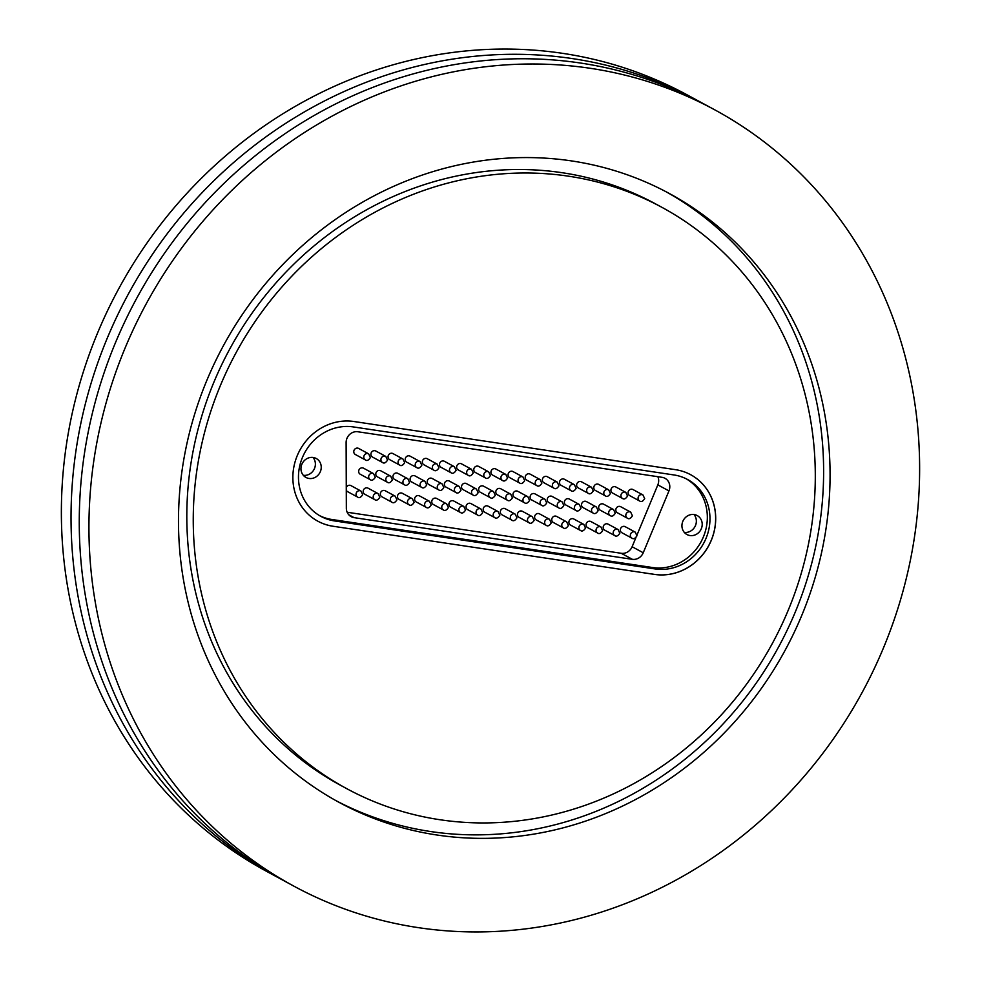 <?xml version="1.0" encoding="UTF-8"?>
<svg xmlns="http://www.w3.org/2000/svg" width="981" height="981" viewBox="0 0 981 981"><rect width="100%" height="100%" fill="white"/><g stroke="black" fill="none" stroke-linecap="round" stroke-linejoin="round"><path stroke-width="1.47" d="M280.149 878.669A441.536 407.323 -61.5 0 1 276.017 876.462A441.536 407.323 -61.5 0 1 80.013 427.397A441.536 407.323 -61.5 0 1 696.755 100.074A441.536 407.323 -61.5 0 1 700.851 102.331M910.65 558.839A441.536 407.323 118.5 0 0 714.646 109.774A441.536 407.323 118.5 0 0 97.916 437.097A441.536 407.323 118.5 0 0 293.908 886.162A441.536 407.323 118.5 0 0 910.65 558.839M714.646 109.774L704.983 104.538A441.536 407.323 118.5 0 0 88.241 431.861A441.536 407.323 118.5 0 0 284.245 880.926L293.908 886.162M666.062 191.761A346.33 319.499 -61.5 0 1 816.584 542.223A346.33 319.499 -61.5 0 1 336.066 800.692M185.532 450.218A346.33 319.499 118.5 0 0 339.267 802.458A346.33 319.499 118.5 0 0 823.022 545.718A346.33 319.499 118.5 0 0 669.287 193.478A346.33 319.499 118.5 0 0 185.532 450.218M199.977 452.388A330.634 305.017 -61.5 0 1 661.807 207.273A330.634 305.017 -61.5 0 1 808.577 543.548A330.634 305.017 -61.5 0 1 346.747 788.663A330.634 305.017 -61.5 0 1 199.977 452.388M346.747 788.663L340.309 785.168A330.634 305.017 -61.5 0 1 193.539 448.893A330.634 305.017 -61.5 0 1 655.369 203.79L661.807 207.273M332.179 526.123L654.621 574.425A53.808 49.639 118.5 0 0 712.28 537.796A53.808 49.639 118.5 0 0 690.722 474.743A53.808 49.639 118.5 0 0 675.541 469.678L353.111 421.389A53.808 49.639 118.5 0 0 293.957 466.466A53.808 49.639 118.5 0 0 317.844 521.193A53.808 49.639 118.5 0 0 332.179 526.123L654.56 574.4A53.808 49.639 118.5 0 0 712.218 537.784A53.808 49.639 118.5 0 0 690.685 474.73M708.993 528.612A48.29 44.55 118.5 0 0 687.558 479.488A48.29 44.55 118.5 0 0 673.935 474.951L353.295 426.919A48.29 44.55 118.5 0 0 301.535 459.795A48.29 44.55 118.5 0 0 320.885 516.374A48.29 44.55 118.5 0 0 334.509 520.923L655.161 568.955A48.29 44.55 118.5 0 0 708.993 528.612M319.585 515.638A48.29 44.55 118.5 0 0 331.872 519.489L652.524 567.521A48.29 44.55 118.5 0 0 706.357 527.177A48.29 44.55 118.5 0 0 686.222 478.802M682.151 523.56A10.779 9.945 118.5 0 0 686.933 534.522A10.779 9.945 118.5 0 0 701.991 526.527A10.779 9.945 118.5 0 0 697.209 515.565A10.779 9.945 118.5 0 0 682.151 523.56M684.309 532.389A10.779 9.945 118.5 0 0 696.142 523.351A10.779 9.945 118.5 0 0 693.984 514.522M301.179 466.49A10.779 9.945 118.5 0 0 305.974 477.453A10.779 9.945 118.5 0 0 321.02 469.458A10.779 9.945 118.5 0 0 316.238 458.495A10.779 9.945 118.5 0 0 301.179 466.49M303.337 475.319A10.779 9.945 118.5 0 0 315.171 466.294A10.779 9.945 118.5 0 0 313.013 457.465M669.594 488.832A10.35 9.552 118.5 0 0 664.995 478.299A10.35 9.552 118.5 0 0 662.077 477.33L357.869 431.763A10.35 9.552 118.5 0 0 346.121 442.554L346.342 508.281A10.35 9.552 118.5 0 0 351.149 516.656A10.35 9.552 118.5 0 0 354.067 517.637L632.34 559.317A10.35 9.552 118.5 0 0 643.242 552.757L668.956 490.917A10.35 9.552 118.5 0 0 669.594 488.832M637.012 534.964L657.834 484.884A10.35 9.552 118.5 0 0 658.472 482.799A10.35 9.552 118.5 0 0 657.883 476.705M614.793 535.614L604.787 530.194A3.446 3.188 -61.5 0 1 603.254 526.687A3.446 3.188 -61.5 0 1 608.073 524.124L618.079 529.544A3.446 3.188 -61.5 0 0 613.26 532.107A3.446 3.188 -61.5 0 0 614.793 535.614C616.326 536.791 618.005 536.006 619.808 533.247L618.079 529.544M580.507 530.476L570.501 525.056A3.446 3.188 -61.5 0 1 568.968 521.549A3.446 3.188 -61.5 0 1 573.787 518.986L583.793 524.418A3.446 3.188 -61.5 0 0 578.974 526.969A3.446 3.188 -61.5 0 0 580.507 530.476C582.04 531.653 583.72 530.868 585.522 528.109L583.793 524.418M546.221 525.338L536.215 519.918A3.446 3.188 -61.5 0 1 534.682 516.411A3.446 3.188 -61.5 0 1 539.501 513.848L549.507 519.28A3.446 3.188 -61.5 0 0 544.688 521.831A3.446 3.188 -61.5 0 0 546.221 525.338C547.754 526.515 549.434 525.73 551.236 522.971L549.507 519.28M511.935 520.2L501.929 514.78A3.446 3.188 -61.5 0 1 500.396 511.273A3.446 3.188 -61.5 0 1 505.215 508.722L515.221 514.142A3.446 3.188 -61.5 0 0 510.402 516.693A3.446 3.188 -61.5 0 0 511.935 520.2C513.468 521.377 515.148 520.592 516.95 517.833L515.221 514.142M477.649 515.074L467.643 509.642A3.446 3.188 -61.5 0 1 466.11 506.135A3.446 3.188 -61.5 0 1 470.929 503.584L480.935 509.004A3.446 3.188 -61.5 0 0 476.116 511.567A3.446 3.188 -61.5 0 0 477.649 515.074C479.182 516.251 480.849 515.454 482.664 512.707L480.935 509.004M443.363 509.936L433.357 504.516A3.446 3.188 -61.5 0 1 431.824 501.009A3.446 3.188 -61.5 0 1 436.643 498.446L446.649 503.866A3.446 3.188 -61.5 0 0 441.83 506.429A3.446 3.188 -61.5 0 0 443.363 509.936C444.896 511.113 446.563 510.316 448.378 507.569L446.649 503.866M409.077 504.798L399.071 499.378A3.446 3.188 -61.5 0 1 397.538 495.871A3.446 3.188 -61.5 0 1 402.357 493.308L412.363 498.728A3.446 3.188 -61.5 0 0 407.544 501.291A3.446 3.188 -61.5 0 0 409.077 504.798C410.61 505.975 412.278 505.19 414.092 502.431L412.363 498.728M374.791 499.66L364.785 494.24A3.446 3.188 -61.5 0 1 363.252 490.733A3.446 3.188 -61.5 0 1 368.071 488.17L378.077 493.602A3.446 3.188 -61.5 0 0 373.258 496.153A3.446 3.188 -61.5 0 0 374.791 499.66C376.324 500.837 377.992 500.052 379.806 497.293L378.077 493.602M639.673 501.021L629.667 495.601A3.446 3.188 -61.5 0 1 628.134 492.094A3.446 3.188 -61.5 0 1 632.953 489.531L642.96 494.951A3.446 3.188 -61.5 0 0 638.14 497.514A3.446 3.188 -61.5 0 0 639.673 501.021C641.206 502.198 642.874 501.401 644.689 498.655L642.96 494.951M605.387 495.883L595.381 490.463A3.446 3.188 -61.5 0 1 593.848 486.956A3.446 3.188 -61.5 0 1 598.668 484.393L608.674 489.813A3.446 3.188 -61.5 0 0 603.855 492.376A3.446 3.188 -61.5 0 0 605.387 495.883C606.92 497.06 608.588 496.276 610.403 493.517L608.674 489.813M571.101 490.745L561.095 485.325A3.446 3.188 -61.5 0 1 559.562 481.818A3.446 3.188 -61.5 0 1 564.382 479.255L574.388 484.688A3.446 3.188 -61.5 0 0 569.569 487.238A3.446 3.188 -61.5 0 0 571.101 490.745C572.634 491.922 574.302 491.138 576.117 488.379L574.388 484.688M536.815 485.607L526.809 480.187A3.446 3.188 -61.5 0 1 525.276 476.68A3.446 3.188 -61.5 0 1 530.096 474.117L540.102 479.55A3.446 3.188 -61.5 0 0 535.283 482.1A3.446 3.188 -61.5 0 0 536.815 485.607C538.348 486.784 540.016 486 541.831 483.241L540.102 479.55M502.517 480.482L492.511 475.049A3.446 3.188 -61.5 0 1 490.99 471.542A3.446 3.188 -61.5 0 1 495.81 468.992L505.816 474.412A3.446 3.188 -61.5 0 0 500.997 476.962A3.446 3.188 -61.5 0 0 502.517 480.482C504.062 481.646 505.73 480.862 507.545 478.103L505.816 474.412M468.231 475.344L458.225 469.911A3.446 3.188 -61.5 0 1 456.692 466.404A3.446 3.188 -61.5 0 1 461.511 463.854L471.518 469.274A3.446 3.188 -61.5 0 0 466.711 471.836A3.446 3.188 -61.5 0 0 468.231 475.344C469.776 476.521 471.444 475.724 473.247 472.977L471.518 469.274M433.945 470.206L423.939 464.786A3.446 3.188 -61.5 0 1 422.406 461.278A3.446 3.188 -61.5 0 1 427.226 458.716L437.232 464.136A3.446 3.188 -61.5 0 0 432.413 466.698A3.446 3.188 -61.5 0 0 433.945 470.206C435.478 471.383 437.158 470.586 438.961 467.839L437.232 464.136M399.659 465.068L389.653 459.648A3.446 3.188 -61.5 0 1 388.12 456.14A3.446 3.188 -61.5 0 1 392.94 453.578L402.946 458.998A3.446 3.188 -61.5 0 0 398.127 461.56A3.446 3.188 -61.5 0 0 399.659 465.068C401.192 466.245 402.872 465.46 404.675 462.701L402.946 458.998M365.373 459.93L355.367 454.51A3.446 3.188 -61.5 0 1 353.834 451.002A3.446 3.188 -61.5 0 1 358.654 448.44L368.66 453.872A3.446 3.188 -61.5 0 0 363.841 456.423A3.446 3.188 -61.5 0 0 365.373 459.93C366.906 461.107 368.586 460.322 370.389 457.563L368.66 453.872M610.268 515.626L600.262 510.206A3.446 3.188 -61.5 0 1 598.729 506.699A3.446 3.188 -61.5 0 1 603.548 504.148L613.554 509.568A3.446 3.188 -61.5 0 0 608.735 512.119A3.446 3.188 -61.5 0 0 610.268 515.626C611.801 516.803 613.468 516.018 615.283 513.259L613.554 509.568M575.982 510.5L565.976 505.068A3.446 3.188 -61.5 0 1 564.443 501.561A3.446 3.188 -61.5 0 1 569.262 499.01L579.268 504.43A3.446 3.188 -61.5 0 0 574.449 506.993A3.446 3.188 -61.5 0 0 575.982 510.5C577.515 511.677 579.182 510.88 580.997 508.133L579.268 504.43M541.696 505.362L531.69 499.942A3.446 3.188 -61.5 0 1 530.157 496.423A3.446 3.188 -61.5 0 1 534.976 493.872L544.982 499.292A3.446 3.188 -61.5 0 0 540.163 501.855A3.446 3.188 -61.5 0 0 541.696 505.362C543.229 506.539 544.896 505.742 546.711 502.995L544.982 499.292M370.254 479.684L360.248 474.252A3.446 3.188 -61.5 0 1 358.715 470.745A3.446 3.188 -61.5 0 1 363.534 468.195L373.54 473.615A3.446 3.188 -61.5 0 0 368.721 476.177A3.446 3.188 -61.5 0 0 370.254 479.684C371.787 480.862 373.467 480.065 375.269 477.318L373.54 473.615M404.54 484.81L394.534 479.39A3.446 3.188 -61.5 0 1 393.001 475.883A3.446 3.188 -61.5 0 1 397.82 473.333L407.826 478.753A3.446 3.188 -61.5 0 0 403.007 481.303A3.446 3.188 -61.5 0 0 404.54 484.81C406.085 485.987 407.753 485.203 409.555 482.444L407.826 478.753M438.826 489.948L428.82 484.528A3.446 3.188 -61.5 0 1 427.299 481.021A3.446 3.188 -61.5 0 1 432.106 478.458L442.112 483.891A3.446 3.188 -61.5 0 0 437.305 486.441A3.446 3.188 -61.5 0 0 438.826 489.948C440.371 491.125 442.039 490.341 443.841 487.582L442.112 483.891M473.124 495.086L463.118 489.666A3.446 3.188 -61.5 0 1 461.585 486.159A3.446 3.188 -61.5 0 1 466.404 483.596L476.41 489.016A3.446 3.188 -61.5 0 0 471.591 491.579A3.446 3.188 -61.5 0 0 473.124 495.086C474.657 496.263 476.325 495.479 478.139 492.72L476.41 489.016M507.41 500.224L497.404 494.804A3.446 3.188 -61.5 0 1 495.871 491.297A3.446 3.188 -61.5 0 1 500.69 488.734L510.696 494.154A3.446 3.188 -61.5 0 0 505.877 496.717A3.446 3.188 -61.5 0 0 507.41 500.224C508.943 501.401 510.611 500.617 512.425 497.858L510.696 494.154M490.267 497.661L480.261 492.229A3.446 3.188 -61.5 0 1 478.728 488.722A3.446 3.188 -61.5 0 1 483.547 486.171L493.553 491.591A3.446 3.188 -61.5 0 0 488.734 494.142A3.446 3.188 -61.5 0 0 490.267 497.661C491.8 498.826 493.468 498.041 495.282 495.295L493.553 491.591M455.969 492.523L445.963 487.091A3.446 3.188 -61.5 0 1 444.442 483.584A3.446 3.188 -61.5 0 1 449.261 481.033L459.267 486.453A3.446 3.188 -61.5 0 0 454.448 489.016A3.446 3.188 -61.5 0 0 455.969 492.523C457.514 493.701 459.182 492.903 460.996 490.157L459.267 486.453M421.683 487.385L411.677 481.965A3.446 3.188 -61.5 0 1 410.144 478.458A3.446 3.188 -61.5 0 1 414.963 475.895L424.969 481.315A3.446 3.188 -61.5 0 0 420.162 483.878A3.446 3.188 -61.5 0 0 421.683 487.385C423.228 488.563 424.896 487.765 426.698 485.019L424.969 481.315M387.397 482.247L377.391 476.827A3.446 3.188 -61.5 0 1 375.858 473.32A3.446 3.188 -61.5 0 1 380.677 470.757L390.683 476.177A3.446 3.188 -61.5 0 0 385.864 478.74A3.446 3.188 -61.5 0 0 387.397 482.247C388.93 483.425 390.61 482.64 392.412 479.881L390.683 476.177M524.553 502.787L514.547 497.367A3.446 3.188 -61.5 0 1 513.014 493.86A3.446 3.188 -61.5 0 1 517.833 491.309L527.839 496.729A3.446 3.188 -61.5 0 0 523.02 499.28A3.446 3.188 -61.5 0 0 524.553 502.787C526.086 503.964 527.753 503.179 529.568 500.42L527.839 496.729M558.839 507.925L548.833 502.505A3.446 3.188 -61.5 0 1 547.3 498.998A3.446 3.188 -61.5 0 1 552.119 496.435L562.125 501.867A3.446 3.188 -61.5 0 0 557.306 504.418A3.446 3.188 -61.5 0 0 558.839 507.925C560.372 509.102 562.039 508.317 563.854 505.558L562.125 501.867M593.125 513.063L583.119 507.643A3.446 3.188 -61.5 0 1 581.586 504.136A3.446 3.188 -61.5 0 1 586.405 501.573L596.411 506.993A3.446 3.188 -61.5 0 0 591.592 509.556A3.446 3.188 -61.5 0 0 593.125 513.063C594.658 514.24 596.325 513.455 598.14 510.696L596.411 506.993M627.411 518.201L617.405 512.781A3.446 3.188 -61.5 0 1 615.872 509.274A3.446 3.188 -61.5 0 1 620.691 506.711L630.697 512.131A3.446 3.188 -61.5 0 0 625.878 514.694A3.446 3.188 -61.5 0 0 627.411 518.201C628.944 519.378 630.624 518.581 632.426 515.834L630.697 512.131M382.516 462.505L372.51 457.072A3.446 3.188 -61.5 0 1 370.977 453.565A3.446 3.188 -61.5 0 1 375.797 451.015L385.803 456.435A3.446 3.188 -61.5 0 0 380.984 458.985A3.446 3.188 -61.5 0 0 382.516 462.505C384.049 463.67 385.729 462.885 387.532 460.138L385.803 456.435M416.802 467.63L406.796 462.21A3.446 3.188 -61.5 0 1 405.263 458.703A3.446 3.188 -61.5 0 1 410.083 456.153L420.089 461.573A3.446 3.188 -61.5 0 0 415.27 464.123A3.446 3.188 -61.5 0 0 416.802 467.63C418.335 468.808 420.015 468.023 421.818 465.264L420.089 461.573M451.088 472.768L441.082 467.348A3.446 3.188 -61.5 0 1 439.549 463.841A3.446 3.188 -61.5 0 1 444.368 461.278L454.375 466.711A3.446 3.188 -61.5 0 0 449.556 469.261A3.446 3.188 -61.5 0 0 451.088 472.768C452.633 473.946 454.301 473.161 456.104 470.402L454.375 466.711M485.374 477.906L475.368 472.486A3.446 3.188 -61.5 0 1 473.848 468.979A3.446 3.188 -61.5 0 1 478.654 466.416L488.661 471.836A3.446 3.188 -61.5 0 0 483.854 474.399A3.446 3.188 -61.5 0 0 485.374 477.906C486.919 479.084 488.587 478.299 490.39 475.54L488.661 471.836M519.672 483.044L509.666 477.624A3.446 3.188 -61.5 0 1 508.133 474.117A3.446 3.188 -61.5 0 1 512.953 471.554L522.959 476.974A3.446 3.188 -61.5 0 0 518.14 479.537A3.446 3.188 -61.5 0 0 519.672 483.044C521.205 484.222 522.873 483.425 524.688 480.678L522.959 476.974M553.958 488.182L543.952 482.762A3.446 3.188 -61.5 0 1 542.419 479.243A3.446 3.188 -61.5 0 1 547.239 476.692L557.245 482.112A3.446 3.188 -61.5 0 0 552.426 484.675A3.446 3.188 -61.5 0 0 553.958 488.182C555.491 489.36 557.159 488.563 558.974 485.816L557.245 482.112M588.244 493.32L578.238 487.888A3.446 3.188 -61.5 0 1 576.705 484.381A3.446 3.188 -61.5 0 1 581.525 481.83L591.531 487.25A3.446 3.188 -61.5 0 0 586.712 489.801A3.446 3.188 -61.5 0 0 588.244 493.32C589.777 494.485 591.445 493.701 593.26 490.954L591.531 487.25M622.53 498.446L612.524 493.026A3.446 3.188 -61.5 0 1 610.991 489.519A3.446 3.188 -61.5 0 1 615.81 486.968L625.817 492.388A3.446 3.188 -61.5 0 0 620.998 494.939A3.446 3.188 -61.5 0 0 622.53 498.446C624.063 499.623 625.731 498.839 627.546 496.079L625.817 492.388M346.268 487.569A3.446 3.188 -61.5 0 1 350.928 485.607L360.934 491.027A3.446 3.188 -61.5 0 0 356.115 493.59A3.446 3.188 -61.5 0 0 357.648 497.097C359.181 498.274 360.849 497.477 362.663 494.731L360.934 491.027M391.934 502.235L381.928 496.803A3.446 3.188 -61.5 0 1 380.395 493.296A3.446 3.188 -61.5 0 1 385.214 490.745L395.22 496.165A3.446 3.188 -61.5 0 0 390.401 498.716A3.446 3.188 -61.5 0 0 391.934 502.235C393.467 503.4 395.135 502.615 396.949 499.869L395.22 496.165M426.22 507.361L416.214 501.941A3.446 3.188 -61.5 0 1 414.681 498.434A3.446 3.188 -61.5 0 1 419.5 495.883L429.506 501.303A3.446 3.188 -61.5 0 0 424.687 503.854A3.446 3.188 -61.5 0 0 426.22 507.361C427.753 508.538 429.42 507.753 431.235 504.994L429.506 501.303M460.506 512.499L450.5 507.079A3.446 3.188 -61.5 0 1 448.967 503.572A3.446 3.188 -61.5 0 1 453.786 501.009L463.792 506.441A3.446 3.188 -61.5 0 0 458.973 508.992A3.446 3.188 -61.5 0 0 460.506 512.499C462.039 513.676 463.706 512.891 465.521 510.132L463.792 506.441M494.792 517.637L484.786 512.217A3.446 3.188 -61.5 0 1 483.253 508.71A3.446 3.188 -61.5 0 1 488.072 506.147L498.078 511.567A3.446 3.188 -61.5 0 0 493.259 514.13A3.446 3.188 -61.5 0 0 494.792 517.637C496.325 518.814 497.992 518.029 499.807 515.27L498.078 511.567M529.078 522.775L519.072 517.355A3.446 3.188 -61.5 0 1 517.539 513.848A3.446 3.188 -61.5 0 1 522.358 511.285L532.364 516.705A3.446 3.188 -61.5 0 0 527.545 519.268A3.446 3.188 -61.5 0 0 529.078 522.775C530.611 523.952 532.291 523.155 534.093 520.408L532.364 516.705M563.364 527.913L553.358 522.493A3.446 3.188 -61.5 0 1 551.825 518.974A3.446 3.188 -61.5 0 1 556.644 516.423L566.65 521.843A3.446 3.188 -61.5 0 0 561.831 524.406A3.446 3.188 -61.5 0 0 563.364 527.913C564.897 529.09 566.577 528.293 568.379 525.546L566.65 521.843M597.65 533.051L587.644 527.619A3.446 3.188 -61.5 0 1 586.111 524.112A3.446 3.188 -61.5 0 1 590.93 521.561L600.936 526.981A3.446 3.188 -61.5 0 0 596.117 529.532A3.446 3.188 -61.5 0 0 597.65 533.051C599.183 534.216 600.863 533.431 602.665 530.684L600.936 526.981M631.936 538.177L621.929 532.757A3.446 3.188 -61.5 0 1 620.397 529.25A3.446 3.188 -61.5 0 1 625.216 526.699L635.222 532.119A3.446 3.188 -61.5 0 0 630.403 534.67A3.446 3.188 -61.5 0 0 631.936 538.177C633.481 539.354 635.148 538.569 636.951 535.81L635.222 532.119M696.755 100.074L687.092 94.838A441.536 407.323 118.5 0 0 70.35 422.161A441.536 407.323 118.5 0 0 266.354 871.226L276.017 876.462M357.648 497.097L347.63 491.677A3.446 3.188 -61.5 0 1 346.281 490.144M347.151 512.241L621.218 553.284A10.35 9.552 118.5 0 0 632.12 546.736L635.872 537.711M317.807 521.181A53.808 49.639 118.5 0 0 332.13 526.086M621.218 553.284L632.34 559.317M348.745 514.743L354.067 517.637M632.12 546.736L643.242 552.757M657.834 484.884L668.956 490.917M652.524 567.521L655.161 568.955M331.872 519.489L334.509 520.923"/></g></svg>
